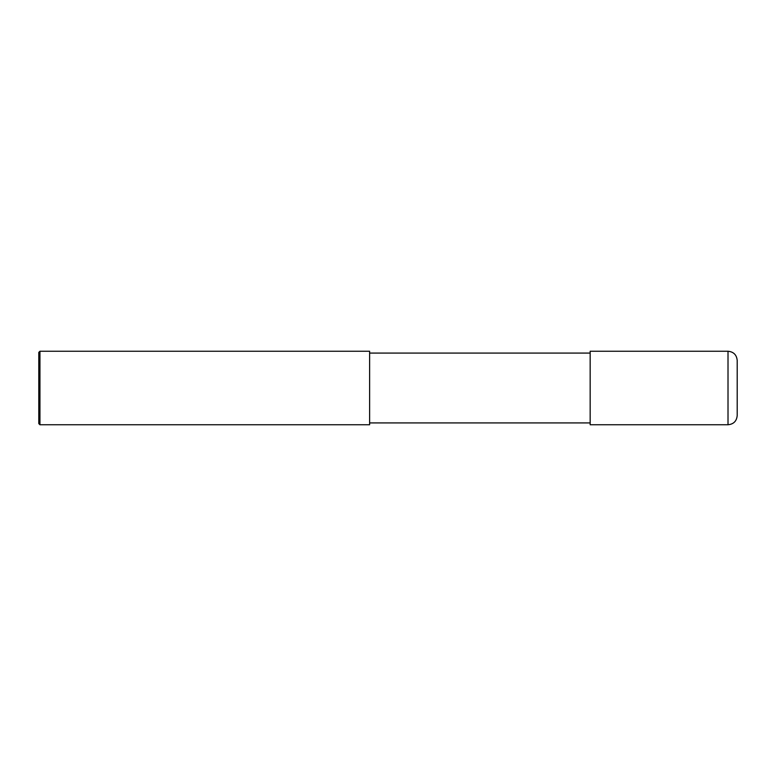 <?xml version="1.0" encoding="UTF-8"?>
<svg xmlns="http://www.w3.org/2000/svg" width="776" height="776" viewBox="0 0 776 776"><rect width="100%" height="100%" fill="white"/><g stroke="black" fill="none" stroke-linecap="round" stroke-linejoin="round"><path stroke-width="1.16" d="M728.014 351.247C733.592 351.79 736.657 354.855 737.2 360.433L737.2 415.567C736.657 421.145 733.592 424.21 728.014 424.753L728.014 351.247L590.167 351.247L590.167 424.753L728.014 424.753M369.618 353.08L590.167 353.08M369.618 351.247L369.618 424.753L39.945 424.753L39.945 351.247L369.618 351.247M39.945 424.753L38.8 423.609L38.8 352.391L39.945 351.247M369.618 422.92L590.167 422.92"/></g></svg>
